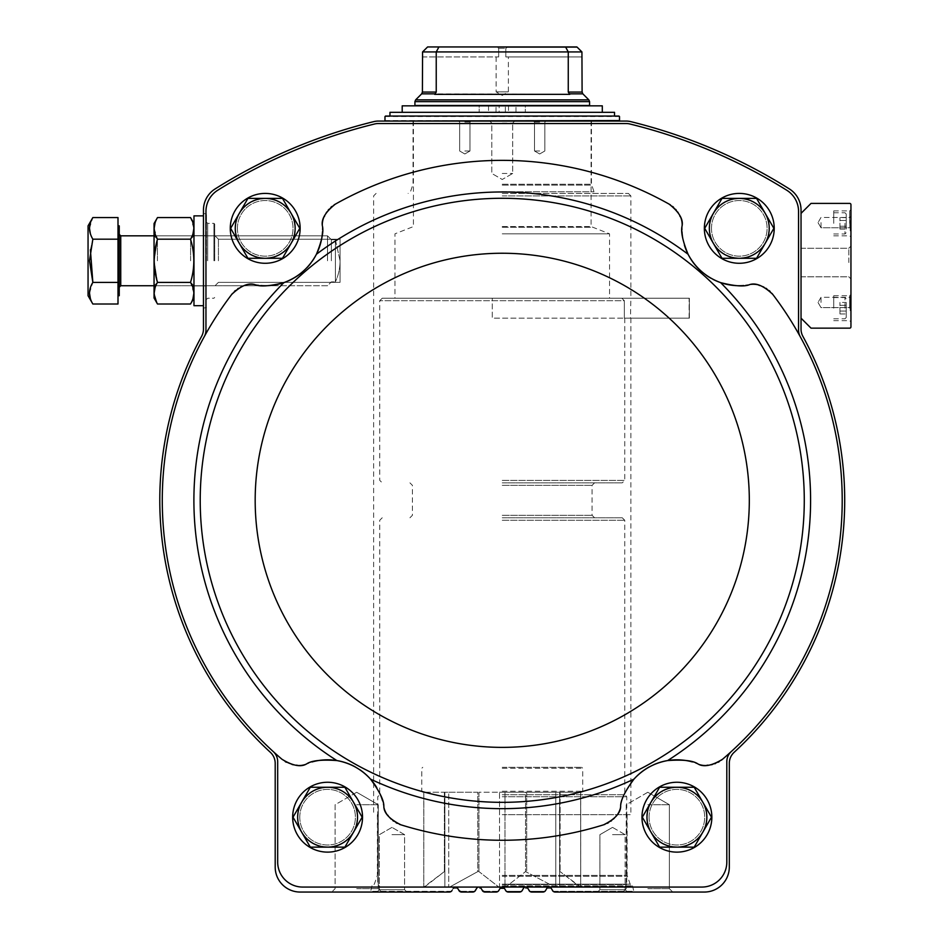 <?xml version="1.0" encoding="UTF-8"?>
<svg xmlns="http://www.w3.org/2000/svg" width="939" height="939" viewBox="0 0 939 939"><rect width="100%" height="100%" fill="white"/><g stroke="black" fill="none" stroke-linecap="round" stroke-linejoin="round"><path stroke-width="0.7" stroke-dasharray="4.7 3.52" d="M502.248 814.7L630.867 814.7L502.248 814.7M630.48 318.168L492.271 318.168L492.271 298.215L492.271 318.168L689.379 318.168L689.379 298.215L394.955 298.215L630.867 298.215L630.48 318.168L689.379 318.168L689.379 298.215L382.232 298.215L689.379 298.215L689.379 318.168L689.12 298.215L630.48 298.215M304.529 764.416A24.954 24.954 0 0 0 307.088 763.595C312.03 760.508 321.96 759.498 336.866 760.567C350.153 762.961 361.374 769.147 370.518 779.112L370.518 779.112A308.344 308.344 0 0 0 633.978 779.112A57.385 57.385 0 0 0 620.644 805.908C620.667 800.087 625.116 791.154 633.978 779.112C643.098 769.158 654.319 762.973 667.629 760.567C682.524 759.498 692.454 760.508 697.407 763.595A24.954 24.954 0 0 0 722.478 759.299A339.965 339.965 0 0 0 772.785 294.435A24.954 24.954 0 0 0 748.794 284.94C743.395 286.806 734.005 286.019 720.612 282.616C706.175 277.287 695.33 267.826 688.076 254.258C682.876 241.511 680.834 232.309 681.925 226.663C683.733 219.89 679.496 212.402 669.237 204.197A339.965 339.965 0 0 0 335.258 204.197A24.954 24.954 0 0 0 322.57 226.663C320.774 219.89 325 212.402 335.258 204.197M322.57 226.663C323.673 232.262 321.631 241.464 316.42 254.258C309.166 267.826 298.32 277.287 283.883 282.616C270.549 286.019 261.159 286.794 255.701 284.94A57.385 57.385 0 0 0 322.57 226.663A24.954 24.954 0 0 1 322.652 223.893M722.478 759.299C711.386 766.013 703.018 767.445 697.407 763.595A24.954 24.954 0 0 0 699.778 764.369M669.237 204.197A24.954 24.954 0 0 1 681.925 226.663A57.385 57.385 0 0 0 748.794 284.94C755.249 282.228 763.243 285.397 772.785 294.435M370.518 779.112C379.379 791.143 383.828 800.075 383.851 805.908C383.593 812.716 389.274 819.019 400.883 824.806A339.965 339.965 0 0 0 603.613 824.806A24.954 24.954 0 0 0 620.644 805.908C620.902 812.716 615.221 819.019 603.613 824.806M774.217 228.341A34.931 34.931 0 0 0 739.286 193.411A34.931 34.931 0 0 0 704.356 228.341A34.931 34.931 0 0 0 739.286 263.272A34.931 34.931 0 0 0 774.217 228.341M300.14 228.341A34.931 34.931 0 0 0 265.209 193.411A34.931 34.931 0 0 0 230.278 228.341A34.931 34.931 0 0 0 265.209 263.272A34.931 34.931 0 0 0 300.14 228.341M474.758 891.299L459.558 891.299L474.758 891.299L472.74 892.05L474.758 891.299L476.695 888.306L481.014 888.306A2.5 2.5 0 0 0 478.855 887.062L502.248 887.062L504.407 888.306L505.675 890.489L504.407 888.306A2.5 2.5 0 0 0 502.248 887.062L525.64 887.062A2.5 2.5 0 0 0 523.481 888.306L527.8 888.306A2.5 2.5 0 0 0 525.64 887.062L549.033 887.062A2.5 2.5 0 0 0 546.874 888.306L551.193 888.306A2.5 2.5 0 0 0 549.033 887.062L701.856 887.062A24.954 24.954 0 0 0 726.809 862.108L726.809 761.682A13.721 13.721 0 0 1 731.293 751.54A339.965 339.965 0 0 0 800.239 336.678A13.721 13.721 0 0 1 798.549 330.082L798.549 211.439A24.954 24.954 0 0 0 786.835 190.288A536.451 536.451 0 0 0 629.869 123.983A14.965 14.965 0 0 0 626.301 123.549L378.194 123.549A14.965 14.965 0 0 0 374.626 123.983A536.451 536.451 0 0 0 217.672 190.288A24.954 24.954 0 0 0 205.958 211.439L205.958 330.082A13.721 13.721 0 0 1 204.256 336.678A13.721 13.721 0 0 0 205.958 330.082L205.958 211.439L205.958 330.082A13.721 13.721 0 0 1 204.256 336.678A339.965 339.965 0 0 0 282.017 759.299A24.954 24.954 0 0 0 283.672 760.59M250.431 284.623A24.954 24.954 0 0 1 255.701 284.94A24.954 24.954 0 0 0 231.71 294.435A339.965 339.965 0 0 0 273.214 751.54A13.721 13.721 0 0 1 277.686 761.682L277.686 862.108A24.954 24.954 0 0 0 302.64 887.062L455.462 887.062A2.5 2.5 0 0 0 453.302 888.306L457.622 888.306A2.5 2.5 0 0 0 455.462 887.062L478.855 887.062A2.5 2.5 0 0 0 476.695 888.306L481.014 888.306L482.282 890.489A3.122 3.122 0 0 0 484.982 892.05L496.121 892.05A3.122 3.122 0 0 0 498.832 890.489L500.088 888.306A2.5 2.5 0 0 1 502.248 887.062L701.856 887.062A24.954 24.954 0 0 0 726.809 862.108L726.809 761.682A13.721 13.721 0 0 1 731.293 751.54A339.965 339.965 0 0 0 800.239 336.678A13.721 13.721 0 0 1 798.549 330.082L798.549 211.439A24.954 24.954 0 0 0 786.835 190.288A536.451 536.451 0 0 0 629.869 123.983A14.965 14.965 0 0 0 626.301 123.549L378.194 123.549A14.965 14.965 0 0 0 374.626 123.983A536.451 536.451 0 0 0 217.672 190.288A24.954 24.954 0 0 0 205.958 211.439A24.954 24.954 0 0 1 217.672 190.288A536.451 536.451 0 0 1 374.626 123.983A14.965 14.965 0 0 1 378.194 123.549L626.301 123.549A14.965 14.965 0 0 1 629.869 123.983A536.451 536.451 0 0 1 786.835 190.288A24.954 24.954 0 0 1 798.549 211.439L798.549 330.082A13.721 13.721 0 0 0 800.239 336.678M235.525 228.341A29.696 29.696 0 0 1 280.057 202.636A29.696 29.696 0 0 1 280.057 254.058A29.696 29.696 0 0 1 235.525 228.341A29.696 29.696 0 0 1 280.057 202.636A29.696 29.696 0 0 1 280.057 254.058A29.696 29.696 0 0 1 235.525 228.341M247.919 198.399L230.642 228.341L247.919 258.284L282.498 258.284L299.787 228.341L282.498 198.399L247.919 198.399L230.642 228.341L247.919 258.284L282.498 258.284L299.787 228.341L282.498 198.399L247.919 198.399L282.498 198.399L299.787 228.341L282.498 258.284L247.919 258.284L230.642 228.341L247.919 198.399M709.591 228.341A29.696 29.696 0 0 1 754.134 202.636A29.696 29.696 0 0 1 754.134 254.058A29.696 29.696 0 0 1 709.591 228.341A29.696 29.696 0 0 1 754.134 202.636A29.696 29.696 0 0 1 754.134 254.058A29.696 29.696 0 0 1 709.591 228.341M721.997 198.399L704.708 228.341L721.997 258.284L756.576 258.284L773.865 228.341L756.576 198.399L721.997 198.399L704.708 228.341L721.997 258.284L756.576 258.284L773.865 228.341L756.576 198.399L721.997 198.399L756.576 198.399L773.865 228.341L756.576 258.284L721.997 258.284L704.708 228.341L721.997 198.399M647.217 817.2A29.696 29.696 0 0 1 691.75 791.483A29.696 29.696 0 0 1 691.75 842.905A29.696 29.696 0 0 1 647.217 817.2A29.696 29.696 0 0 1 691.75 791.483A29.696 29.696 0 0 1 691.75 842.905A29.696 29.696 0 0 1 647.217 817.2M659.624 787.258L642.335 817.2L659.624 847.142L694.191 847.142L711.48 817.2L694.191 787.258L659.624 787.258L642.335 817.2L659.624 847.142L694.191 847.142L711.48 817.2L694.191 787.258L659.624 787.258L694.191 787.258L702.841 802.223L711.48 817.2L694.191 847.142L659.624 847.142L642.335 817.2L659.624 787.258M297.898 817.2A29.696 29.696 0 0 1 342.43 791.483A29.696 29.696 0 0 1 342.43 842.905A29.696 29.696 0 0 1 297.898 817.2A29.696 29.696 0 0 1 342.43 791.483A29.696 29.696 0 0 1 342.43 842.905A29.696 29.696 0 0 1 297.898 817.2M310.304 787.258L293.015 817.2L310.304 847.142L344.871 847.142L362.161 817.2L344.871 787.258L310.304 787.258L293.015 817.2L310.304 847.142L344.871 847.142L362.161 817.2L344.871 787.258L310.304 787.258L344.871 787.258L353.522 802.223L362.161 817.2L344.871 847.142L310.304 847.142L293.015 817.2L310.304 787.258M504.407 888.306L505.675 890.489A3.122 3.122 0 0 0 508.375 892.05L519.513 892.05A3.122 3.122 0 0 0 522.225 890.489L523.481 888.306L527.8 888.306L529.056 890.489A3.122 3.122 0 0 0 531.767 892.05L542.906 892.05A3.122 3.122 0 0 0 545.606 890.489L546.874 888.306L551.193 888.306L552.449 890.489A3.122 3.122 0 0 0 555.16 892.05L704.356 892.05A24.954 24.954 0 0 0 729.31 867.096L729.31 763.325A14.965 14.965 0 0 1 734.134 752.315A342.453 342.453 0 0 0 802.868 336.291A14.965 14.965 0 0 1 801.037 329.12L801.037 210.054A24.954 24.954 0 0 0 789.382 188.939A538.951 538.951 0 0 0 630.762 121.636A19.965 19.965 0 0 0 626.008 121.061L378.499 121.061A19.965 19.965 0 0 0 373.734 121.636A538.951 538.951 0 0 0 215.113 188.939A24.954 24.954 0 0 0 203.458 210.054L203.458 329.12A14.965 14.965 0 0 1 201.627 336.291A342.453 342.453 0 0 0 270.362 752.315A14.965 14.965 0 0 1 275.197 763.325L275.197 867.096A24.954 24.954 0 0 0 300.14 892.05L449.347 892.05A3.122 3.122 0 0 0 452.046 890.489L453.302 888.306L457.622 888.306L458.889 890.489A3.122 3.122 0 0 0 461.589 892.05L472.74 892.05L461.589 892.05M704.356 228.341A34.931 34.931 0 0 1 756.752 198.094A34.931 34.931 0 0 1 756.752 258.601A34.931 34.931 0 0 1 704.356 228.341A34.931 34.931 0 0 1 756.752 198.094A34.931 34.931 0 0 1 756.752 258.601A34.931 34.931 0 0 1 704.356 228.341M230.278 228.341A34.931 34.931 0 0 1 282.674 198.094A34.931 34.931 0 0 1 282.674 258.601A34.931 34.931 0 0 1 230.278 228.341A34.931 34.931 0 0 1 282.674 198.094A34.931 34.931 0 0 1 282.674 258.601A34.931 34.931 0 0 1 230.278 228.341M250.15 284.634A24.954 24.954 0 0 0 245.466 285.35M244.668 285.573A24.954 24.954 0 0 0 241.933 286.536M240.56 287.158A24.954 24.954 0 0 0 239.163 287.897M239.093 287.944A24.954 24.954 0 0 0 238.494 288.296M237.72 288.789A24.954 24.954 0 0 0 236.182 289.905M236.076 289.987A24.954 24.954 0 0 0 235.337 290.597M234.398 291.442A24.954 24.954 0 0 0 233.377 292.475M233.271 292.581A24.954 24.954 0 0 0 232.567 293.379M258.929 285.386A57.385 57.385 0 0 0 260.737 285.562M302.91 271.617A57.385 57.385 0 0 0 307.135 267.533M310.879 263.096A57.385 57.385 0 0 0 312.124 261.394M321.584 239.069A57.385 57.385 0 0 0 321.819 237.778M322.5 231.722A57.385 57.385 0 0 0 322.582 229.726M334.096 204.89A24.954 24.954 0 0 0 333.204 205.488M333.099 205.571A24.954 24.954 0 0 0 331.925 206.439M330.962 207.249A24.954 24.954 0 0 0 330.258 207.906M330.164 208A24.954 24.954 0 0 0 328.85 209.374M327.77 210.676A24.954 24.954 0 0 0 326.842 211.968M326.033 213.235A24.954 24.954 0 0 0 324.706 215.806M324.378 216.58A24.954 24.954 0 0 0 323.72 218.435M323.697 218.47A24.954 24.954 0 0 0 323.028 221.111M322.981 221.393A24.954 24.954 0 0 0 322.652 223.858M681.925 226.663A24.954 24.954 0 0 0 681.855 223.893M681.843 223.858A24.954 24.954 0 0 0 681.514 221.393M681.468 221.111A24.954 24.954 0 0 0 680.798 218.47M680.787 218.435A24.954 24.954 0 0 0 680.118 216.58M679.789 215.806A24.954 24.954 0 0 0 678.463 213.235M677.665 211.968A24.954 24.954 0 0 0 676.737 210.676M675.646 209.374A24.954 24.954 0 0 0 674.331 208M674.249 207.906A24.954 24.954 0 0 0 673.533 207.249M672.57 206.439A24.954 24.954 0 0 0 671.408 205.571M671.291 205.488A24.954 24.954 0 0 0 670.399 204.89M681.914 229.914A57.385 57.385 0 0 0 681.996 231.733M682.688 237.825A57.385 57.385 0 0 0 684.414 245.173M701.574 271.606A57.385 57.385 0 0 0 706.187 275.233M711.093 278.331A57.385 57.385 0 0 0 712.959 279.341M736.376 285.656A57.385 57.385 0 0 0 737.678 285.714M743.77 285.562A57.385 57.385 0 0 0 745.754 285.362M771.928 293.379A24.954 24.954 0 0 0 771.224 292.581M771.13 292.475A24.954 24.954 0 0 0 770.097 291.442M769.158 290.597A24.954 24.954 0 0 0 768.419 289.987M768.313 289.905A24.954 24.954 0 0 0 766.776 288.789M766.001 288.296A24.954 24.954 0 0 0 765.402 287.944M765.332 287.897A24.954 24.954 0 0 0 763.935 287.158M762.562 286.536A24.954 24.954 0 0 0 759.827 285.573M759.029 285.35A24.954 24.954 0 0 0 757.104 284.951M757.057 284.94A24.954 24.954 0 0 0 754.346 284.634M754.076 284.623A24.954 24.954 0 0 0 748.794 284.94M731.293 751.54A13.721 13.721 0 0 0 726.809 761.682L726.809 862.108A24.954 24.954 0 0 1 701.856 887.062L502.248 887.062M277.686 862.108A24.954 24.954 0 0 0 302.64 887.062A24.954 24.954 0 0 1 277.686 862.108L277.686 761.682A13.721 13.721 0 0 0 273.214 751.54A13.721 13.721 0 0 1 277.686 761.682L277.686 862.108M496.121 892.05L498.151 891.299L496.121 892.05L484.982 892.05M451.366 891.299L371.257 891.299L451.366 891.299L449.347 892.05L451.366 891.299L453.302 888.306M472.74 892.05A3.122 3.122 0 0 0 475.439 890.489L476.695 888.306M481.014 888.306L482.282 890.489L481.014 888.306M498.151 891.299L482.951 891.299L498.151 891.299L500.088 888.306M508.375 892.05L506.344 891.299L508.375 892.05L519.513 892.05M505.675 890.489L506.344 891.299L521.544 891.299L506.344 891.299M531.767 892.05L529.737 891.299L531.767 892.05L542.906 892.05L544.937 891.299L542.906 892.05M529.056 890.489L529.737 891.299L544.937 891.299L529.737 891.299M555.16 892.05L553.13 891.299L555.16 892.05L633.989 892.05L597.544 892.05L627.487 892.05L597.544 892.05L627.487 892.05L597.544 892.05L599.915 889.691L625.128 889.691L599.915 889.691L625.128 889.691L599.915 889.691L597.544 892.05M552.449 890.489L553.13 891.299L633.238 891.299L553.13 891.299M647.804 892.05L672.758 892.05L647.804 892.05M811.026 203.399L801.037 213.376L801.037 318.168L811.026 328.145L849.689 328.145A1.244 1.244 0 0 0 850.945 326.901L850.945 204.643A1.244 1.244 0 0 0 849.689 203.399L811.026 203.399M850.945 225.853L850.945 220.865L850.945 225.853L850.945 223.893L850.945 225.853L850.194 225.853L850.945 230.841L850.945 227.25L850.194 227.25L850.194 230.841L850.945 230.841L850.194 230.841L850.194 227.25L850.945 227.25L850.194 227.25L850.194 225.853L850.945 225.853L850.194 225.853L850.194 220.865L850.945 220.865L850.194 220.865L850.194 225.853L850.945 225.853L850.194 225.853L850.194 223.893L850.945 223.893M850.945 305.868L850.945 300.703L850.945 310.68L850.945 305.868L850.194 305.868L850.194 300.703L850.194 303.696L850.945 303.696L850.194 303.696L850.194 302.1L850.945 302.1M850.945 223.353L850.945 209.632L850.945 223.353M850.945 308.192L850.945 294.47L850.945 308.192M850.945 222.602L850.945 228.846L850.945 222.602M850.945 262.533L850.945 246.112L850.945 262.533M850.945 302.452L850.945 296.208L850.945 302.452M801.037 213.376L801.037 318.168M821.003 302.452L821.003 297.299L821.003 302.452M849.865 302.452L849.865 297.299L849.865 302.452M848.809 262.533L848.809 248.248L848.809 262.533M801.037 262.533L801.037 248.248L801.037 262.533M821.003 222.602L821.003 227.766L821.003 222.602M849.865 222.602L849.865 227.766L849.865 222.602M846.203 308.192L846.203 317.546L846.203 308.192M839.959 313.955L839.959 305.304L846.203 305.304L846.203 311.067L846.203 302.428L846.203 305.304L839.959 305.304L839.959 311.067L846.203 311.067L846.203 313.955L846.203 311.067L839.959 311.067L839.959 313.955L846.203 313.955M833.726 308.192L833.726 295.715L833.726 308.192M849.689 308.192L849.689 295.715L849.689 308.192M846.203 223.353L846.203 213.998L846.203 223.353M839.959 229.116L839.959 220.477L846.203 220.477L846.203 226.24L846.203 217.59L846.203 220.477L839.959 220.477L839.959 226.24L846.203 226.24L846.203 229.116L846.203 226.24L839.959 226.24L839.959 229.116L846.203 229.116M833.726 223.353L833.726 210.876L833.726 223.353M849.689 223.353L849.689 210.876L849.689 223.353M850.945 308.755L850.194 308.755L850.194 302.1M850.194 308.755L850.194 310.68L850.945 310.68L850.194 310.68L850.194 309.283L850.945 309.283L850.194 309.283L850.194 305.868M850.194 223.893L850.194 225.853M839.959 217.59L839.959 220.477L839.959 217.59L846.203 217.59M839.959 302.428L839.959 305.304L839.959 302.428L846.203 302.428M203.458 260.784L203.458 213.376L203.458 260.784M502.248 121.061L619.024 121.061L502.248 121.061M464.817 121.061L471.061 121.061L464.817 121.061M539.679 121.061L533.434 121.061L539.679 121.061M449.347 892.05L370.506 892.05L406.951 892.05L377.009 892.05L406.951 892.05L377.009 892.05L406.951 892.05L404.592 889.691L379.368 889.691L404.592 889.691L379.368 889.691L404.592 889.691L406.951 892.05M356.691 892.05L381.645 892.05L356.691 892.05M457.622 888.306L458.889 890.489L457.622 888.306M522.225 890.489L523.481 888.306M545.606 890.489L546.874 888.306M206.451 260.784L206.451 214.127L206.451 260.784M214.691 260.784L214.691 224.104L214.691 260.784M218.423 260.784L218.423 239.21L218.423 260.784M340.071 260.784L340.071 239.21L340.071 282.357L340.071 239.21L340.071 282.357L340.071 260.784L335.387 239.703L335.387 281.864L335.387 239.703L335.387 281.864L335.387 239.703L340.071 260.784A49.908 49.908 0 0 1 335.387 281.864A49.908 49.908 0 0 0 340.071 260.784M539.679 122.14L534.514 122.14L539.679 122.14M539.679 150.991L534.514 150.991L539.679 150.991M464.817 122.14L469.981 122.14L464.817 122.14M464.817 150.991L469.981 150.991L464.817 150.991M612.521 834.665L625.128 834.665L612.521 834.665M391.974 834.665L404.592 834.665L391.974 834.665M647.804 804.723L669.378 804.723L647.804 804.723M647.804 888.67L669.378 888.67L647.804 888.67M356.691 804.723L378.264 804.723L356.691 804.723M356.691 888.67L378.264 888.67L356.691 888.67M502.248 193.411L628.379 193.411L502.248 193.411M502.248 885.817L632.51 885.817L502.248 885.817M292.663 817.2A34.931 34.931 0 0 1 345.059 786.941A34.931 34.931 0 0 1 345.059 847.448A34.931 34.931 0 0 1 292.663 817.2A34.931 34.931 0 0 0 327.594 852.131A34.931 34.931 0 0 0 362.524 817.2A34.931 34.931 0 0 0 327.594 782.269A34.931 34.931 0 0 0 292.663 817.2A34.931 34.931 0 0 1 345.059 786.941A34.931 34.931 0 0 1 345.059 847.448A34.931 34.931 0 0 1 292.663 817.2M641.971 817.2A34.931 34.931 0 0 1 694.379 786.941A34.931 34.931 0 0 1 694.379 847.448A34.931 34.931 0 0 1 641.971 817.2A34.931 34.931 0 0 0 676.913 852.131A34.931 34.931 0 0 0 711.844 817.2A34.931 34.931 0 0 0 676.913 782.269A34.931 34.931 0 0 0 641.971 817.2A34.931 34.931 0 0 1 694.379 786.941A34.931 34.931 0 0 1 694.379 847.448A34.931 34.931 0 0 1 641.971 817.2M700.013 764.428A24.954 24.954 0 0 0 702.677 764.968M702.712 764.98A24.954 24.954 0 0 0 705.306 765.215M705.389 765.226A24.954 24.954 0 0 0 706.985 765.226M708.147 765.168A24.954 24.954 0 0 0 710.964 764.804M712.419 764.487A24.954 24.954 0 0 0 714.79 763.759M715.495 763.489A24.954 24.954 0 0 0 717.208 762.738M717.279 762.703A24.954 24.954 0 0 0 718.171 762.245M719.251 761.635A24.954 24.954 0 0 0 721.434 760.144M695.881 763.043A57.385 57.385 0 0 0 692.43 761.952M653.837 764.651A57.385 57.385 0 0 0 649.201 766.94M604.88 824.383A24.954 24.954 0 0 0 605.866 823.996M605.948 823.949A24.954 24.954 0 0 0 607.298 823.327M608.402 822.752A24.954 24.954 0 0 0 609.247 822.247M609.329 822.2A24.954 24.954 0 0 0 610.89 821.144M612.205 820.111A24.954 24.954 0 0 0 613.378 819.078M614.423 818.022A24.954 24.954 0 0 0 616.242 815.827M616.7 815.181A24.954 24.954 0 0 0 617.756 813.526M617.792 813.456A24.954 24.954 0 0 0 618.989 811.108M619.094 810.873A24.954 24.954 0 0 0 620.644 805.908A57.385 57.385 0 0 1 697.407 763.595M307.088 763.595C301.466 767.445 293.109 766.013 282.017 759.299A24.954 24.954 0 0 0 307.088 763.595A57.385 57.385 0 0 1 383.851 805.908A24.954 24.954 0 0 0 385.401 810.873M385.506 811.108A24.954 24.954 0 0 0 386.704 813.456M386.739 813.526A24.954 24.954 0 0 0 387.795 815.181M388.253 815.827A24.954 24.954 0 0 0 390.072 818.022M391.129 819.078A24.954 24.954 0 0 0 392.291 820.111M393.605 821.144A24.954 24.954 0 0 0 395.166 822.2M395.249 822.247A24.954 24.954 0 0 0 396.094 822.752M397.197 823.327A24.954 24.954 0 0 0 398.547 823.949M398.641 823.996A24.954 24.954 0 0 0 399.615 824.383M383.511 804.324A57.385 57.385 0 0 0 382.596 800.826M380.436 794.817A57.385 57.385 0 0 0 376.809 787.68M359.696 769.628A57.385 57.385 0 0 0 355.282 766.928M312.053 761.952A57.385 57.385 0 0 0 308.497 763.078M283.907 760.754A24.954 24.954 0 0 0 285.233 761.611M286.313 762.233A24.954 24.954 0 0 0 287.275 762.726M287.44 762.808A24.954 24.954 0 0 0 288.989 763.489M289.529 763.689A24.954 24.954 0 0 0 290.574 764.053M290.632 764.076A24.954 24.954 0 0 0 292.076 764.487M293.531 764.804A24.954 24.954 0 0 0 296.348 765.168M297.217 765.226A24.954 24.954 0 0 0 301.818 764.968M302.088 764.933A24.954 24.954 0 0 0 304.482 764.428M204.256 336.678A339.965 339.965 0 0 0 273.214 751.54M383.851 805.908A24.954 24.954 0 0 0 400.883 824.806M237.403 228.341A27.806 27.806 0 0 1 279.118 204.268A27.806 27.806 0 0 1 279.118 252.427A27.806 27.806 0 0 1 237.403 228.341A27.806 27.806 0 0 1 279.118 204.268A27.806 27.806 0 0 1 279.118 252.427A27.806 27.806 0 0 1 237.403 228.341M711.48 228.341A27.806 27.806 0 0 1 753.195 204.268A27.806 27.806 0 0 1 753.195 252.427A27.806 27.806 0 0 1 711.48 228.341A27.806 27.806 0 0 1 753.195 204.268A27.806 27.806 0 0 1 753.195 252.427A27.806 27.806 0 0 1 711.48 228.341M649.095 817.2A27.806 27.806 0 0 1 690.811 793.115A27.806 27.806 0 0 1 690.811 841.274A27.806 27.806 0 0 1 649.095 817.2A27.806 27.806 0 0 1 690.811 793.115A27.806 27.806 0 0 1 690.811 841.274A27.806 27.806 0 0 1 649.095 817.2M299.776 817.2A27.806 27.806 0 0 1 341.491 793.115A27.806 27.806 0 0 1 341.491 841.274A27.806 27.806 0 0 1 299.776 817.2A27.806 27.806 0 0 1 341.491 793.115A27.806 27.806 0 0 1 341.491 841.274A27.806 27.806 0 0 1 299.776 817.2M255.701 284.94C249.246 282.228 241.253 285.397 231.71 294.435M301.654 802.223A29.942 29.942 0 0 1 353.522 802.223A29.942 29.942 0 0 1 327.594 847.142A29.942 29.942 0 0 1 301.654 802.223M650.973 802.223A29.942 29.942 0 0 1 702.841 802.223A29.942 29.942 0 0 1 676.913 847.142A29.942 29.942 0 0 1 650.973 802.223M713.358 213.376A29.942 29.942 0 0 1 765.215 213.376A29.942 29.942 0 0 1 739.286 258.284A29.942 29.942 0 0 1 713.358 213.376M239.281 213.376A29.942 29.942 0 0 1 291.137 213.376A29.942 29.942 0 0 1 265.209 258.284A29.942 29.942 0 0 1 239.281 213.376M502.248 123.079L512.694 123.079L502.248 123.079M502.248 173.457L512.694 173.457L502.248 173.457M576.898 46.95L427.597 46.95M577.438 47.455L507.142 47.455L505.816 48.3L505.816 56.927L581.934 56.927L505.816 56.927L505.816 48.3L507.142 47.455L577.438 47.455M565.571 46.95L568.259 51.938L422.562 51.938L422.562 56.927L498.679 56.927L496.109 56.927L498.679 56.927L498.679 48.3L505.816 48.3L498.679 48.3L497.365 47.455L498.679 48.3L498.679 56.927L422.409 56.927M421.67 93.841L569.762 94.358L434.734 94.358L569.762 94.358L568.259 92.081L568.259 51.938L581.934 51.938L582.098 56.927M435.356 93.841L436.236 92.081L436.236 51.938L438.924 46.95M424.475 887.062L444.382 871.592L423.829 887.062L444.863 887.062L444.863 871.592L444.863 887.062L424.475 887.062M444.382 792.246L444.382 871.592L444.382 792.246L423.829 792.246L423.782 887.062L423.829 792.246L444.863 792.246L444.863 887.062L449.652 887.062L477.798 871.592L449.652 887.062L444.863 887.062L444.863 792.246L477.798 792.246L477.798 871.592L478.96 871.592L498.867 887.062L478.96 871.592L477.798 871.592L477.798 792.246L448.725 792.246L448.725 887.062L448.725 792.246L444.382 792.246M478.96 792.246L478.96 871.592L478.96 792.246L499.513 792.246L499.513 887.062L498.867 887.062L505.628 887.062L525.547 871.592L505.628 887.062L499.513 887.062L499.513 792.246L478.96 792.246M504.982 792.246L525.547 792.246L525.547 871.592L554.855 887.062L525.547 871.592L525.547 792.246L504.982 792.246L504.982 887.062L504.982 792.246L499.513 792.246L504.982 792.246M526.697 792.246L526.697 871.592L526.697 792.246L555.771 792.246L555.771 887.062L554.855 887.062L559.632 887.062L559.632 871.592L559.632 887.062L580.02 887.062L560.114 871.592L580.678 887.062L555.771 887.062L555.771 792.246L526.697 792.246M559.632 792.246L559.632 887.062L559.632 792.246L555.771 792.246L560.114 792.246L560.114 871.592L560.114 792.246L580.678 792.246L580.725 887.062L580.678 792.246L559.632 792.246M505.628 887.062L554.855 887.062L505.628 887.062M449.652 887.062L498.867 887.062L449.652 887.062M402.197 105.837L479.172 105.837L479.172 112.328L479.172 105.837L499.125 105.837L499.125 112.328L505.37 112.328L505.37 105.837L505.37 112.328L602.298 112.328L402.197 112.328L499.125 112.328L499.125 105.837L418.665 105.837L585.83 105.837L505.37 105.837L525.324 105.837L525.324 112.328L525.324 105.837L602.298 105.837M414.921 105.461L589.575 105.461M389.967 112.328L614.529 112.328M502.248 116.06L614.529 116.06L502.248 116.06M502.248 233.823L609.54 233.823L502.248 233.823M621.853 298.215L624.353 300.703L379.743 300.703L624.353 300.703L621.853 298.215M502.248 480.357L624.764 480.357L502.248 480.357M624.353 300.703L624.353 318.168L689.12 318.168L624.353 318.168L624.353 300.703M502.248 482.846L622.264 482.846L502.248 482.846M502.248 517.776L622.264 517.776L502.248 517.776M502.248 520.276L624.764 520.276L502.248 520.276M502.248 794.734L624.764 794.734L502.248 794.734M502.248 796.741L626.759 796.741L502.248 796.741M515.969 105.837L508.492 105.837L515.969 105.837L515.969 112.328L508.492 112.328L515.969 112.328M496.015 105.837L488.526 105.837L496.015 105.837L496.015 112.328L488.526 112.328L496.015 112.328M502.248 767.292L581.722 767.292L502.248 767.292M502.248 792.246L581.722 792.246L502.248 792.246M496.109 56.927L496.109 91.858L502.248 95.402L508.386 91.858L496.109 91.858L508.386 91.858L508.386 56.927M689.12 318.168L689.12 298.215M203.458 215.864L193.974 215.864L193.974 305.691L193.974 215.864L193.974 305.691L203.458 305.691M117.997 260.784L117.997 225.853L117.997 260.784M89.498 228.365L92.844 217.566L117.997 217.566L117.997 304.001L117.997 282.393L92.844 282.393C88.454 289.576 88.454 296.783 92.844 304.001L90.39 298.637M117.997 295.715L119.241 295.715L119.241 225.853L119.241 295.715L119.241 225.853L117.997 225.853M327.511 260.784L327.511 235.83L327.511 260.784M331.373 260.784L331.373 239.703L331.373 260.784M89.498 293.191L92.844 282.393L89.498 260.784L92.844 239.175L90.39 233.811M90.402 249.833L92.844 239.175C88.454 231.992 88.454 224.785 92.844 217.566C88.454 224.75 88.454 231.956 92.844 239.175L117.997 239.175L92.844 239.175L90.402 249.833M92.844 304.001C88.454 296.818 88.454 289.611 92.844 282.393L117.997 282.393L117.997 304.001L92.844 304.001L88.055 295.715L88.055 225.853L88.055 295.715L88.055 225.853L92.844 217.566M193.868 293.191L190.523 282.393C194.913 289.576 194.913 296.783 190.523 304.001L157.506 304.001L154.16 293.191L157.506 304.001L154.055 298.027L154.055 223.541L154.055 298.027L154.055 223.541L157.506 217.566L155.052 222.93M154.16 228.365L157.506 239.175L154.16 260.784L157.506 282.393L155.052 287.757L157.506 282.393C153.116 267.967 153.116 253.553 157.506 239.175C153.116 231.992 153.116 224.785 157.506 217.566C153.116 224.75 153.116 231.956 157.506 239.175L154.16 260.784L157.506 282.393L190.523 282.393C194.913 267.967 194.913 253.553 190.523 239.175L192.976 233.811M193.868 228.365L190.523 217.566C194.913 224.75 194.913 231.956 190.523 239.175L157.506 239.175L190.523 239.175C194.913 253.6 194.913 268.014 190.523 282.393L157.506 282.393C153.116 289.611 153.116 296.818 157.506 304.001M157.506 282.393L190.523 282.393C194.913 289.611 194.913 296.818 190.523 304.001L192.976 298.637M157.435 260.784L157.435 239.21L157.435 260.784M190.605 260.784L190.605 239.21L190.605 260.784M119.241 260.784L119.241 287.228L119.241 260.784M117.997 282.393L92.844 282.393M117.997 239.175L92.844 239.175M154.055 260.784L154.055 235.83L154.055 260.784M190.523 282.393C194.913 267.967 194.913 253.553 190.523 239.175C194.913 231.992 194.913 224.785 190.523 217.566L157.506 217.566M190.523 239.175L157.506 239.175M193.974 260.784L193.974 223.541L193.974 260.784M502.248 195.911L630.867 195.911L502.248 195.911M316.42 254.258A308.344 308.344 0 0 1 688.076 254.258M720.612 282.616A308.344 308.344 0 0 1 667.629 760.567M844.959 308.192L844.959 297.581L844.959 308.192M844.959 223.353L844.959 233.964L844.959 223.353M850.194 304.858L850.945 304.858M205.7 260.784L205.7 213.376L205.7 260.784M207.695 260.784L207.695 223.353L207.695 260.784M213.939 260.784L213.939 223.353L213.939 260.784M502.248 886.557L633.238 886.557L502.248 886.557M502.248 184.244L591.453 184.244L502.248 184.244M502.248 185.1L591.605 185.1L502.248 185.1M502.248 191.767L594.035 191.767L502.248 191.767M502.248 875.394L627.135 875.394L502.248 875.394M502.248 876.24L627.275 876.24L502.248 876.24M502.248 884.174L630.163 884.174L502.248 884.174M336.866 760.567A308.344 308.344 0 0 1 283.883 282.616M200.23 500.311A302.018 302.018 0 0 1 653.262 238.752A302.018 302.018 0 0 1 653.262 761.869A302.018 302.018 0 0 1 200.23 500.311M255.185 500.311A247.063 247.063 0 0 1 625.785 286.348A247.063 247.063 0 0 1 625.785 714.274A247.063 247.063 0 0 1 255.185 500.311M422.409 92.081L436.236 92.081M568.259 92.081L582.098 92.081M569.151 93.841L582.826 93.841M415.648 99.863L588.847 99.863M414.921 101.623L589.575 101.623M384.978 116.565L619.517 116.565M384.978 120.556L619.517 120.556M502.248 226.569L591.077 226.569L502.248 226.569M502.248 227.273L591.57 227.273L502.248 227.273M502.248 485.346L592.075 485.346L502.248 485.346M502.248 515.288L592.075 515.288L502.248 515.288M502.248 884.561L626.759 884.561L502.248 884.561M502.248 768.29L582.72 768.29L502.248 768.29M502.248 791.248L582.72 791.248L502.248 791.248M119.241 287.228L120.744 285.738L120.744 235.83L120.744 285.738L120.744 235.83L119.241 234.339M376.116 193.411L373.628 195.911L373.628 782.915M373.628 782.926L373.628 814.7M628.379 193.411L630.867 195.911L630.867 298.215M630.867 318.168L630.867 782.915M630.867 782.926L630.867 814.7M818.022 302.452L821.003 307.605L849.865 307.605L850.945 308.685L849.865 307.605L821.003 307.605L818.022 302.452L821.003 297.299L849.865 297.299L850.945 296.208L849.865 297.299L821.003 297.299L818.022 302.452M801.037 276.805L848.809 276.805L850.945 278.942L848.809 276.805L801.037 276.805M801.037 248.248L848.809 248.248L850.945 246.112L848.809 248.248L801.037 248.248M818.022 222.602L821.003 227.766L849.865 227.766L850.945 228.846L849.865 227.766L821.003 227.766L818.022 222.602L821.003 217.449L849.865 217.449L850.945 216.369L849.865 217.449L821.003 217.449L818.022 222.602M833.726 297.581L844.959 297.581L846.203 298.837M833.726 318.791L844.959 318.791L846.203 317.546M833.726 320.668L849.689 320.668L850.945 321.913M833.726 295.715L849.689 295.715L850.945 294.47M833.726 212.754L844.959 212.754L846.203 213.998M833.726 233.964L844.959 233.964L846.203 232.708M833.726 235.83L849.689 235.83L850.945 237.074M833.726 210.876L849.689 210.876L850.945 209.632M850.194 300.703L850.945 300.703M203.458 308.192L206.451 307.44L203.458 308.192M203.458 213.376L206.451 214.127L203.458 213.376M207.695 223.353L206.451 222.109L207.695 223.353L213.939 223.353L214.691 224.104L213.939 223.353L207.695 223.353M207.695 298.215L206.451 299.459L207.695 298.215L213.939 298.215L214.691 297.463L213.939 298.215L207.695 298.215M218.423 239.21L214.691 235.466L218.423 239.21L340.071 239.21L218.423 239.21M218.423 282.357L214.691 286.102L218.423 282.357L340.071 282.357L218.423 282.357M544.831 122.14L545.911 121.061L544.831 122.14L544.831 150.991L539.679 153.973L534.514 150.991L534.514 122.14L533.434 121.061L534.514 122.14L534.514 150.991L539.679 153.973L544.831 150.991L544.831 122.14M469.981 122.14L471.061 121.061L469.981 122.14L469.981 150.991L464.817 153.973L459.664 150.991L459.664 122.14L458.584 121.061L459.664 122.14L459.664 150.991L464.817 153.973L469.981 150.991L469.981 122.14M612.521 827.388L599.915 834.665L599.915 889.691L599.915 834.665L612.521 827.388L625.128 834.665L625.128 889.691L627.487 892.05L625.128 889.691L625.128 834.665L612.521 827.388M391.974 827.388L379.368 834.665L379.368 889.691L377.009 892.05L379.368 889.691L379.368 834.665L391.974 827.388L404.592 834.665L404.592 889.691L404.592 834.665L391.974 827.388M647.804 792.27L626.231 804.723L626.231 888.67L622.85 892.05L626.231 888.67L626.231 804.723L647.804 792.27L669.378 804.723L669.378 888.67L672.758 892.05L669.378 888.67L669.378 804.723L647.804 792.27M356.691 792.27L335.117 804.723L335.117 888.67L331.737 892.05L335.117 888.67L335.117 804.723L356.691 792.27L378.264 804.723L378.264 888.67L381.645 892.05L378.264 888.67L378.264 804.723L356.691 792.27M372.008 885.817L370.506 892.05M632.499 885.817L633.989 892.05M413.043 121.061L413.043 184.244L410.472 191.767L408.125 193.411M591.453 121.061L591.453 184.244L594.035 191.767L596.371 193.411M377.372 814.7L377.372 875.394L374.332 884.174L371.985 885.817M627.135 814.7L627.135 875.394L630.163 884.174L632.51 885.817M512.694 123.079L514.725 121.061L512.694 123.079L512.694 173.457L502.248 179.49L491.801 173.457L491.801 123.079L489.771 121.061L491.801 123.079L491.801 173.457L502.248 179.49L512.694 173.457L512.694 123.079M413.418 121.061L413.418 226.569L394.955 233.823L394.955 298.215M591.077 121.061L591.077 226.569L609.54 233.823L609.54 298.215M382.232 298.215L379.743 300.703L379.743 480.357L382.232 482.846M624.764 318.168L624.764 480.357L622.264 482.846M594.563 517.776L592.075 515.288L592.075 485.346L594.563 482.846M409.932 517.776L412.421 515.288L412.421 485.346L409.932 482.846M382.232 517.776L379.743 520.276L379.743 794.734L377.736 796.741L377.736 884.561L380.236 887.062M622.264 517.776L624.764 520.276L624.764 794.734L626.759 796.741L626.759 884.561L624.259 887.062M508.492 105.837L508.492 112.328M488.526 105.837L488.526 112.328M423.782 792.246L423.782 887.062M580.725 792.246L580.725 887.062M581.722 792.246L582.72 791.248L582.72 768.29L581.722 767.292M422.773 792.246L421.775 791.248L421.775 768.29L422.773 767.292M193.974 285.925L206.451 285.925L193.974 285.925M193.974 235.642L206.451 235.642L193.974 235.642M154.055 285.738L157.435 282.357L190.605 282.357L157.435 282.357L154.055 285.738L264.88 285.738M265.491 285.738L327.511 285.738L331.373 281.864L335.387 281.864L331.373 281.864L327.511 285.738L120.744 285.738M154.055 235.83L157.435 239.21L190.605 239.21L157.435 239.21L154.055 235.83L327.511 235.83L331.373 239.703L335.387 239.703L331.373 239.703L327.511 235.83L120.744 235.83M190.605 282.357L193.974 285.738L190.605 282.357M190.605 239.21L193.974 235.83L190.605 239.21"/><path stroke-width="1.41" d="M745.754 285.362A57.385 57.385 0 0 0 748.794 284.94C743.395 286.806 734.005 286.019 720.612 282.616C706.175 277.287 695.33 267.826 688.076 254.258C682.876 241.511 680.834 232.309 681.925 226.663C683.733 219.89 679.496 212.402 669.237 204.197A339.965 339.965 0 0 0 335.258 204.197A24.954 24.954 0 0 0 334.096 204.89M322.582 229.726A57.385 57.385 0 0 0 322.57 226.663C323.673 232.262 321.631 241.464 316.42 254.258C309.166 267.826 298.32 277.287 283.883 282.616C270.549 286.019 261.159 286.794 255.701 284.94C249.246 282.228 241.253 285.397 231.71 294.435A339.965 339.965 0 0 0 282.017 759.299C293.109 766.013 301.466 767.445 307.088 763.595C312.03 760.508 321.96 759.498 336.866 760.567C350.153 762.961 361.374 769.147 370.518 779.112C379.379 791.143 383.828 800.075 383.851 805.908C383.593 812.716 389.274 819.019 400.883 824.806A339.965 339.965 0 0 0 603.613 824.806A24.954 24.954 0 0 0 604.88 824.383M322.57 226.663C320.774 219.89 325 212.402 335.258 204.197M603.613 824.806C615.221 819.019 620.902 812.716 620.644 805.908C620.667 800.087 625.116 791.154 633.978 779.112C643.098 769.158 654.319 762.973 667.629 760.567C682.524 759.498 692.454 760.508 697.407 763.595A57.385 57.385 0 0 0 695.881 763.043M721.434 760.144A24.954 24.954 0 0 0 722.478 759.299A339.965 339.965 0 0 0 800.239 336.678A13.721 13.721 0 0 1 798.549 330.082L798.549 211.439A24.954 24.954 0 0 0 786.835 190.288A536.451 536.451 0 0 0 629.869 123.983A14.965 14.965 0 0 0 626.301 123.549L378.194 123.549A14.965 14.965 0 0 0 374.626 123.983A536.451 536.451 0 0 0 217.672 190.288A24.954 24.954 0 0 0 205.958 211.439L205.958 330.082A13.721 13.721 0 0 1 204.256 336.678M245.466 285.35A24.954 24.954 0 0 0 244.668 285.573M241.933 286.536A24.954 24.954 0 0 0 240.56 287.158M238.494 288.296A24.954 24.954 0 0 0 237.72 288.789M235.337 290.597A24.954 24.954 0 0 0 234.398 291.442M232.567 293.379A24.954 24.954 0 0 0 231.71 294.435M255.701 284.94A57.385 57.385 0 0 0 258.929 285.386M260.737 285.562A57.385 57.385 0 0 0 302.91 271.617M307.135 267.533A57.385 57.385 0 0 0 310.879 263.096M312.124 261.394A57.385 57.385 0 0 0 321.584 239.069M321.819 237.778A57.385 57.385 0 0 0 322.5 231.722M331.925 206.439A24.954 24.954 0 0 0 330.962 207.249M328.85 209.374A24.954 24.954 0 0 0 328.251 210.078M326.842 211.968A24.954 24.954 0 0 0 326.033 213.235M324.706 215.806A24.954 24.954 0 0 0 324.378 216.58M680.118 216.58A24.954 24.954 0 0 0 679.789 215.806M678.463 213.235A24.954 24.954 0 0 0 677.665 211.968M676.244 210.078A24.954 24.954 0 0 0 675.646 209.374M673.533 207.249A24.954 24.954 0 0 0 672.57 206.439M670.399 204.89A24.954 24.954 0 0 0 669.237 204.197M681.925 226.663A57.385 57.385 0 0 0 681.914 229.914M681.996 231.733A57.385 57.385 0 0 0 682.688 237.825M684.414 245.173A57.385 57.385 0 0 0 701.574 271.606M706.187 275.233A57.385 57.385 0 0 0 711.093 278.331M712.959 279.341A57.385 57.385 0 0 0 736.376 285.656M737.678 285.714A57.385 57.385 0 0 0 743.77 285.562M800.239 336.678A339.965 339.965 0 0 0 772.785 294.435A24.954 24.954 0 0 0 771.928 293.379M770.097 291.442A24.954 24.954 0 0 0 769.158 290.597M766.776 288.789A24.954 24.954 0 0 0 766.001 288.296M763.935 287.158A24.954 24.954 0 0 0 762.562 286.536M759.827 285.573A24.954 24.954 0 0 0 759.029 285.35M553.13 891.299L551.193 888.306A2.5 2.5 0 0 0 546.874 888.306L545.606 890.489L546.874 888.306M552.449 890.489A3.122 3.122 0 0 0 555.16 892.05L704.356 892.05A24.954 24.954 0 0 0 729.31 867.096L729.31 763.325A14.965 14.965 0 0 1 734.134 752.315A342.453 342.453 0 0 0 802.868 336.291A14.965 14.965 0 0 1 801.037 329.12L801.037 210.054A24.954 24.954 0 0 0 789.382 188.939A538.951 538.951 0 0 0 630.762 121.636A19.965 19.965 0 0 0 626.008 121.061L378.499 121.061A19.965 19.965 0 0 0 373.734 121.636A538.951 538.951 0 0 0 215.113 188.939A24.954 24.954 0 0 0 203.458 210.054L203.458 329.12A14.965 14.965 0 0 1 201.627 336.291A342.453 342.453 0 0 0 270.362 752.315A14.965 14.965 0 0 1 275.197 763.325L275.197 867.096A24.954 24.954 0 0 0 300.14 892.05L449.347 892.05A3.122 3.122 0 0 0 452.046 890.489L451.366 891.299M461.589 892.05L472.74 892.05L461.589 892.05L458.889 890.489A3.122 3.122 0 0 0 461.589 892.05L459.558 891.299L457.622 888.306A2.5 2.5 0 0 0 453.302 888.306M529.737 891.299L527.8 888.306A2.5 2.5 0 0 0 523.481 888.306L522.225 890.489L523.481 888.306M529.056 890.489A3.122 3.122 0 0 0 531.767 892.05L542.906 892.05A3.122 3.122 0 0 0 545.606 890.489L544.937 891.299L545.606 890.489M504.407 888.306A2.5 2.5 0 0 0 500.088 888.306L498.832 890.489L500.088 888.306L504.407 888.306L505.675 890.489A3.122 3.122 0 0 0 508.375 892.05L519.513 892.05A3.122 3.122 0 0 0 522.225 890.489L521.544 891.299L522.225 890.489M484.982 892.05L496.121 892.05L484.982 892.05L482.282 890.489A3.122 3.122 0 0 0 484.982 892.05L482.951 891.299L481.014 888.306A2.5 2.5 0 0 0 476.695 888.306L474.758 891.299M496.121 892.05A3.122 3.122 0 0 0 498.832 890.489L498.151 891.299M531.767 892.05L542.906 892.05M508.375 892.05L519.513 892.05L521.544 891.299L519.513 892.05M472.74 892.05A3.122 3.122 0 0 0 475.439 890.489L476.695 888.306M502.248 887.062L500.088 888.306M506.344 891.299L505.675 890.489M555.16 892.05L597.544 892.05M801.037 318.168L811.026 328.145L849.689 328.145A1.244 1.244 0 0 0 850.945 326.901L850.945 204.643A1.244 1.244 0 0 0 849.689 203.399L811.026 203.399L801.037 213.376M406.951 892.05L449.347 892.05M731.293 751.54A13.721 13.721 0 0 0 726.809 761.682L726.809 862.108A24.954 24.954 0 0 1 701.856 887.062L302.64 887.062A24.954 24.954 0 0 1 277.686 862.108L277.686 761.682A13.721 13.721 0 0 0 273.214 751.54M706.985 765.226A24.954 24.954 0 0 0 708.147 765.168M710.964 764.804A24.954 24.954 0 0 0 712.419 764.487M714.79 763.759A24.954 24.954 0 0 0 715.495 763.489M718.171 762.245A24.954 24.954 0 0 0 719.251 761.635M692.43 761.952A57.385 57.385 0 0 0 653.837 764.651M649.201 766.94A57.385 57.385 0 0 0 633.978 779.112A308.344 308.344 0 0 1 370.518 779.112A57.385 57.385 0 0 0 359.696 769.628M607.298 823.327A24.954 24.954 0 0 0 608.402 822.752M610.89 821.144A24.954 24.954 0 0 0 611.629 820.58M613.378 819.078A24.954 24.954 0 0 0 614.423 818.022M616.242 815.827A24.954 24.954 0 0 0 616.7 815.181M387.795 815.181A24.954 24.954 0 0 0 388.253 815.827M390.072 818.022A24.954 24.954 0 0 0 391.129 819.078M392.866 820.58A24.954 24.954 0 0 0 393.605 821.144M396.094 822.752A24.954 24.954 0 0 0 397.197 823.327M399.615 824.383A24.954 24.954 0 0 0 400.883 824.806M383.851 805.908A57.385 57.385 0 0 0 383.511 804.324M382.596 800.826A57.385 57.385 0 0 0 380.436 794.817M376.809 787.68A57.385 57.385 0 0 0 370.518 779.112M355.282 766.928A57.385 57.385 0 0 0 312.053 761.952M308.497 763.078A57.385 57.385 0 0 0 307.088 763.595M285.233 761.611A24.954 24.954 0 0 0 286.313 762.233M292.076 764.487A24.954 24.954 0 0 0 293.531 764.804M296.348 765.168A24.954 24.954 0 0 0 297.217 765.226M748.794 284.94C755.249 282.228 763.243 285.397 772.785 294.435M722.478 759.299C711.386 766.013 703.018 767.445 697.407 763.595M230.278 228.341A34.931 34.931 0 0 1 282.674 198.094A34.931 34.931 0 0 1 282.674 258.601A34.931 34.931 0 0 1 230.278 228.341M704.356 228.341A34.931 34.931 0 0 1 756.752 198.094A34.931 34.931 0 0 1 756.752 258.601A34.931 34.931 0 0 1 704.356 228.341M641.971 817.2A34.931 34.931 0 0 1 694.379 786.941A34.931 34.931 0 0 1 694.379 847.448A34.931 34.931 0 0 1 641.971 817.2M292.663 817.2A34.931 34.931 0 0 1 345.059 786.941A34.931 34.931 0 0 1 345.059 847.448A34.931 34.931 0 0 1 292.663 817.2M310.304 847.142L293.015 817.2L301.654 802.223L310.304 787.258L344.871 787.258L362.161 817.2L344.871 847.142L310.304 847.142M327.594 787.258A29.942 29.942 0 0 1 353.522 832.165A29.942 29.942 0 0 1 301.654 832.165A29.942 29.942 0 0 1 327.594 787.258M659.624 847.142L642.335 817.2L650.973 802.223L659.624 787.258L694.191 787.258L711.48 817.2L694.191 847.142L659.624 847.142M676.913 787.258A29.942 29.942 0 0 1 702.841 832.165A29.942 29.942 0 0 1 650.973 832.165A29.942 29.942 0 0 1 676.913 787.258M721.997 258.284L704.708 228.341L721.997 198.399L756.576 198.399L773.865 228.341L756.576 258.284L721.997 258.284M739.286 198.399A29.942 29.942 0 0 1 765.215 243.318A29.942 29.942 0 0 1 713.358 243.318A29.942 29.942 0 0 1 739.286 198.399M230.642 228.341L247.919 198.399L282.498 198.399L299.787 228.341L282.498 258.284L247.919 258.284L230.642 228.341M265.209 198.399A29.942 29.942 0 0 1 291.137 243.318A29.942 29.942 0 0 1 239.281 243.318A29.942 29.942 0 0 1 265.209 198.399M438.924 46.95L436.236 51.938L422.562 51.938L427.597 46.95L422.562 51.938L422.409 92.081L436.236 92.081L434.734 94.358L569.762 94.358L568.259 92.081L568.259 51.938L565.571 46.95L427.597 46.95M576.898 46.95L565.571 46.95M436.236 92.081L436.236 51.938L581.934 51.938L577.438 47.455L581.934 51.938L582.098 92.081L568.259 92.081M589.575 105.461L414.921 105.461L414.921 101.623L589.575 101.623L589.575 105.461M614.529 116.06L614.529 112.328L389.967 112.328L389.967 116.06L619.024 116.06L389.967 116.06M402.197 112.328L402.197 105.837L602.298 105.837L602.298 112.328M203.458 305.691L193.974 305.691L193.974 215.864L203.458 215.864M117.997 282.393L117.997 217.566L92.844 217.566C88.454 224.75 88.454 231.956 92.844 239.175L89.498 260.784L92.844 282.393C88.454 289.576 88.454 296.783 92.844 304.001L117.997 304.001L117.997 282.393L92.844 282.393L90.402 249.833L92.844 282.393M117.997 225.853L119.241 225.853L119.241 295.715L117.997 295.715M117.997 239.175L92.844 239.175M90.39 298.637L89.498 293.191M90.39 233.811L89.498 228.365M92.844 217.566L88.055 225.853L88.055 295.715L92.844 304.001M157.506 217.566L154.055 223.541L154.055 298.027L157.506 304.001C153.116 296.818 153.116 289.611 157.506 282.393C153.116 267.967 153.116 253.553 157.506 239.175C153.116 231.992 153.116 224.785 157.506 217.566L190.523 217.566C194.913 224.75 194.913 231.956 190.523 239.175C194.913 253.6 194.913 268.014 190.523 282.393L157.506 282.393M155.052 222.93L154.16 228.365M155.052 287.757L154.16 293.191L155.052 287.757M190.523 239.175L157.506 239.175M192.976 233.811L193.868 228.365M192.976 298.637L193.868 293.191M190.523 282.393C194.913 289.576 194.913 296.783 190.523 304.001L157.506 304.001M688.076 254.258A308.344 308.344 0 0 0 316.42 254.258M283.883 282.616A308.344 308.344 0 0 0 336.866 760.567M667.629 760.567A308.344 308.344 0 0 0 720.612 282.616M804.277 500.311A302.018 302.018 0 0 0 351.233 238.752A302.018 302.018 0 0 0 351.233 761.869A302.018 302.018 0 0 0 804.277 500.311M749.31 500.311A247.063 247.063 0 0 0 378.71 286.348A247.063 247.063 0 0 0 378.71 714.274A247.063 247.063 0 0 0 749.31 500.311M435.356 93.841L421.67 93.841L422.409 92.081M582.098 92.081L582.826 93.841L569.151 93.841M582.826 93.841L588.847 99.863L415.648 99.863L414.921 101.623M619.024 116.06L385.471 116.06M619.517 116.565L619.517 120.556L385.471 121.061M119.241 234.339L120.744 235.83L120.744 285.738L119.241 287.228M421.67 93.841L415.648 99.863M588.847 99.863L589.575 101.623M384.978 116.565L384.978 120.556M120.744 285.738L154.055 285.738M264.88 285.738L265.491 285.738M120.744 235.83L154.055 235.83M193.974 223.541L190.523 217.566L193.974 223.541M193.974 298.027L190.523 304.001L193.974 298.027"/></g></svg>
